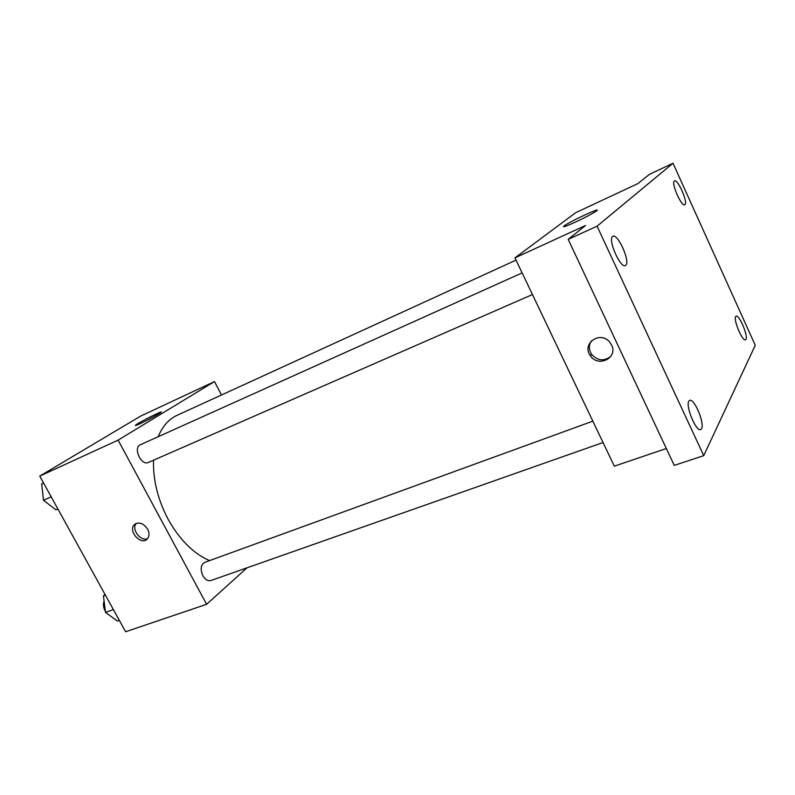 <?xml version="1.0" encoding="UTF-8"?>
<svg xmlns="http://www.w3.org/2000/svg" width="795" height="795" viewBox="0 0 795 795"><rect width="100%" height="100%" fill="white"/><g stroke="black" fill="none" stroke-linecap="round" stroke-linejoin="round"><path stroke-width="1.19" d="M247.046 567.809L206.611 604.299L125.61 631.747L39.75 476.106L140.675 416.083L214.471 381.58L221.477 394.996M153.514 460.206C152.978 479.922 157.827 499.578 168.073 519.165C179.59 539.785 193.423 553.608 209.562 560.624M516.034 260.124L177.086 415.318C168.788 419.164 162.488 426.289 158.175 436.723M206.611 604.299L118.117 440.122L214.471 381.58M592.841 421.161L204.573 562.433C200.728 564.867 200.151 569.28 202.854 575.689C205.209 579.654 207.883 581.274 210.854 580.539L603.037 442.527M532.451 294.538L148.446 462.422C141.182 466.138 132.775 447.605 140.417 444.713L522.126 272.894M118.117 440.122L39.75 476.106M140.218 423.646C136.213 425.474 134.683 425.971 135.637 425.136C138.718 422.423 165.121 409.177 160.878 412.476C156.645 415.328 149.768 419.054 140.218 423.646M147.622 529.122C149.52 532.988 149.45 536.218 147.433 538.811C141.43 546.175 127.508 531.09 134.355 524.64C138.916 521.56 143.339 523.06 147.622 529.122M147.632 538.573C140.675 541.991 130.956 529.023 136.263 523.378M666.339 448.529L614.306 466.158L514.971 257.878L575.709 212.672L637.878 183.605L649.525 174.284L673.007 163.253L755.25 345.278L703.754 455.654L674.249 465.383L568.196 239.365L585.577 225.462L514.971 257.878M703.754 455.654L597.085 226.178L568.196 239.365M597.085 226.178L673.007 163.253M575.51 222.063C565.722 226.505 561.946 227.767 564.182 225.859C570.005 221.358 603.743 205.786 596.29 211.073C592.285 213.766 585.358 217.423 575.51 222.063M611.594 345.03C618.252 357.879 598.148 367.866 590.407 355.782C581.244 344.016 599.917 330.303 609.566 341.979L611.594 345.03M610.878 356.289C604.14 361.556 597.721 360.91 591.619 354.351C588.658 349.701 588.618 345.179 591.5 340.767M684.972 204.563L684.724 204.742C681.514 206.968 671.03 183.098 674.319 181.031L674.518 180.902C677.747 178.756 688.092 202.198 684.972 204.563M625.834 265.202L625.357 265.53C620.468 268.63 607.698 239.762 612.538 236.522L612.915 236.284C617.824 233.283 630.415 261.525 625.834 265.202M701.587 428.654L700.663 429.578C696.172 432.043 685.35 406.036 688.838 401.147L689.702 400.352C694.184 397.947 704.857 423.367 701.587 428.654M745.958 339.316L745.471 339.803C742.46 341.701 733.229 319.819 735.663 316.559L736.11 316.132C739.131 314.303 748.244 335.778 745.958 339.316M57.886 508.989L55.938 509.833L43.496 500.254L41.678 483.996L43.496 482.903M51.188 496.855L43.496 500.254M43.616 483.122L41.678 483.996M44.788 501.257L48.406 504.03M42.443 490.853L43.367 499.111M119.29 620.299L117.302 620.994L105.496 612.398L103.449 595.902L105.109 594.6M113.387 609.596L105.496 612.398M105.427 595.177L103.449 595.902M104.095 601.119C103.002 604.13 103.3 607.281 104.98 610.57L105.347 611.186M135.865 523.547L134.355 524.64M591.619 354.351L590.407 355.782M564.53 226.605L564.182 225.859"/></g></svg>
